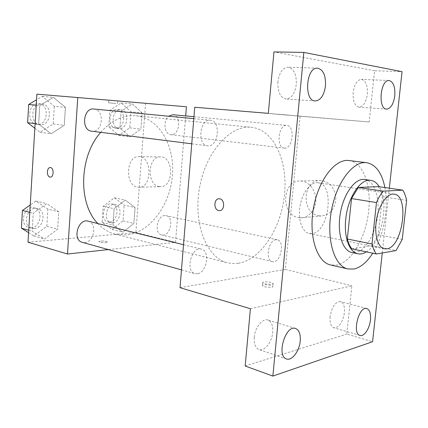 <?xml version="1.0" encoding="UTF-8"?>
<svg xmlns="http://www.w3.org/2000/svg" width="428" height="428" viewBox="0 0 428 428"><rect width="100%" height="100%" fill="white"/><g stroke="black" fill="none" stroke-linecap="round" stroke-linejoin="round"><path stroke-width="0.32" stroke-dasharray="2.14 1.6" d="M311.787 233.618L309.278 233.522C302.066 232.206 297.637 219.345 300.087 205.745C302.435 192.124 311.001 181.558 318.229 182.788C335.108 184.291 328.881 232.688 311.787 233.618M351.864 248.839L372.06 245.688L396.082 250.557M378.422 186.624L382.423 196.655L406.6 200.374M372.06 245.688L378.293 234.779L382.423 196.655M366.336 251.878C381.599 243.029 389.63 202.374 379.267 186.747M364.854 179.53C374.447 180.862 379.978 197.661 377.566 215.921C375.27 234.186 365.464 250.995 355.572 252.611L351.971 252.536M378.293 234.779L402.245 239.354M384.9 187.56C388.934 207.869 383.713 236.079 372.718 253.221M349.071 160.543C363.458 162.367 371.766 186.389 368.524 212.272C365.453 238.155 351.399 262.369 336.659 265.093L330.651 264.98M382.258 252.964L389.33 188.202M254.243 337.355C253.852 343.93 255.43 347.996 258.967 349.553C264.429 351.73 271.999 342.068 272.722 332.315C273.15 325.655 271.529 321.551 267.858 320.01C262.551 317.993 254.96 327.495 254.243 337.355M330.079 316.677C329.646 322.835 330.914 326.532 333.883 327.773C339.11 327.666 342.619 322.664 344.417 312.766C344.877 306.55 343.582 302.826 340.533 301.596C335.386 301.729 331.898 306.753 330.079 316.677M250.417 308.727L351.886 285.813L346.787 334.113L372.563 341.737M245.169 365.999L346.787 334.113M180.017 287.67L285.369 269.421L300.076 116.229L369.166 121.98L374.57 70.754L402.053 71.669M285.369 269.421L351.886 285.813M318.807 215.782L321.144 215.996C330.068 214.936 334.974 209.094 335.862 198.464C334.798 187.801 329.79 181.804 320.834 180.482C302.612 179.155 300.724 213.305 318.807 215.782M374.57 70.754L273.957 51.916M353.159 92.33C352.752 101.072 354.716 106.032 359.049 107.203C363.335 106.7 366.09 102.399 367.32 94.299C367.775 85.525 365.78 80.544 361.339 79.362C357.118 79.913 354.395 84.236 353.159 92.33M277.89 81.871C277.611 91.918 280.313 97.632 285.995 99.012C291.5 98.472 294.935 93.614 296.294 84.428C296.636 74.312 293.875 68.576 288.012 67.207C282.619 67.838 279.243 72.723 277.89 81.871M369.166 121.98L268.324 113.35M238.257 263.316L232.848 263.6L227.53 262.813C206.917 258.121 192.996 224.224 199.501 188.004C205.782 151.737 230.462 124.65 251.434 127.298C274.075 129.716 288.044 161.308 284.476 194.767C281.169 228.236 261.032 259.732 238.257 263.316M300.076 116.229L194.74 107.251M284.604 148.125L284.262 148.104C275.793 147.73 278.462 124.05 286.846 125.441C295.272 125.741 292.95 148.901 284.604 148.125M197.372 273.749L195.04 273.631C184.859 271.496 191.551 245.972 201.422 249.139C210.49 250.76 206.847 272.845 197.372 273.749M208.094 145.852L207.564 145.809C196.827 145.178 199.753 118.535 210.399 120.252C221.083 120.733 218.697 146.756 208.094 145.852M275.964 239.723C268.351 240.033 265.002 260.534 272.374 261.658C280.399 264.081 285.508 241.066 277.248 239.776L275.964 239.723M288.081 115.127L278.254 114.308L288.081 115.132M263.322 284.898L262.305 285.733C263.247 287.349 274.316 288.007 272.823 286.364C270.624 285.069 267.457 284.583 263.322 284.898M263.6 281.897L262.589 282.715C263.53 284.304 274.599 284.973 273.107 283.352C270.908 282.079 267.741 281.592 263.6 281.897M298.525 217.574L300.895 217.799C308.92 217.9 315.966 209.495 315.827 199.657C315.794 189.818 308.588 181.162 300.558 181.007C282.079 179.626 280.19 214.974 298.525 217.574M219.216 198.79L219.211 198.79C224.78 198.624 225.214 210.533 219.65 210.592M100.746 132.338C111.569 120.236 123.36 114.725 136.104 115.79C159.526 118.224 175.138 146.376 172.382 175.967C169.9 205.574 149.682 232.805 126.276 235.026L115.223 234.164C108.787 232.511 103.014 228.98 97.91 223.577M164.785 215.568C156.83 215.578 153.93 233.613 161.666 234.913C170.135 237.39 174.822 217.103 166.128 215.664L164.785 215.568M93.941 109.028C104.807 109.589 103.062 132.236 92.271 131.246L91.731 131.198M88.189 221.174C97.456 222.918 94.321 242.157 84.712 242.564L82.342 242.36M172.826 114.715C181.654 115.105 179.91 135.553 171.147 134.702L170.788 134.676C164.379 134.408 162.694 120.766 168.584 116.223M108.402 249.594L175.517 242.344L185.688 115.929M142.112 112.885L132.354 103.876L121.097 111.376L119.899 128.09L129.946 136.832L140.903 129.133L142.112 112.885L132.354 103.876L121.097 111.376L119.899 128.09L129.946 136.832L140.903 129.133L142.112 112.885L130.947 111.815L121.161 102.918L109.921 110.306L108.766 126.784L118.834 135.419L129.78 127.844L130.947 111.815M58.748 211.806L46.748 203.621L33.25 213.224L32.164 231.2L44.544 239.022L57.636 229.242L58.748 211.806L46.748 203.621L33.25 213.224L32.164 231.2L44.544 239.022L57.636 229.242L58.748 211.806L47.877 209.153L35.882 201.053L30.233 205.012M28.002 242.2L135.879 232.575L145.552 103.378L36.894 94.16M65.436 107.391L53.372 97.343L39.767 105.556L38.648 124.061L51.098 133.782L64.286 125.334L65.436 107.391L53.372 97.343L39.767 105.556L38.648 124.061L51.098 133.782L64.286 125.334L65.436 107.391L54.308 106.305L42.249 96.391L36.557 99.783M135.061 207.559L125.324 200.079L114.121 208.725L112.96 225L122.975 232.185L133.878 223.395L135.061 207.559L125.324 200.079L114.121 208.725L112.96 225L122.975 232.185L133.878 223.395L135.061 207.559L124.131 205.205L114.372 197.795L103.191 206.291L102.067 222.341L112.104 229.467L122.991 220.827L124.131 205.205M135.879 232.575L175.517 242.344M145.552 103.378L186.426 106.775M159.163 186.522L160.356 186.645C173.747 187.758 174.126 156.718 160.693 156.921C147.767 155.69 146.306 184.869 159.163 186.522M116.229 100.853L108.771 100.227L116.229 100.853M100.414 241.055L98.889 241.67C99.344 242.73 108.589 243.061 107.679 241.991C106.369 241.232 103.945 240.916 100.414 241.055L98.889 241.67C99.35 242.724 108.589 243.056 107.679 241.991C106.369 241.226 103.945 240.911 100.414 241.05M116.047 103.453L108.589 102.822L116.047 103.453M137.511 187.138L138.709 187.266C152.143 188.427 152.491 156.434 139.02 156.648C126.062 155.391 124.628 185.426 137.511 187.138M50.22 167.567L50.301 167.573C54.003 167.487 54.04 177.32 50.338 177.122M112.585 222.795L110.986 222.667C102.394 221.089 106.85 202.289 115.244 204.621C123.077 205.863 120.61 222.651 112.585 222.795M114.372 197.795L125.324 200.079M103.191 206.291L114.121 208.725M102.067 222.341L112.96 225M112.104 229.467L122.975 232.185M122.991 220.827L133.878 223.395M109.525 222.057L107.931 221.929C99.339 220.35 103.779 201.625 112.179 203.958C120.011 205.199 117.556 221.923 109.525 222.057M119.326 128.577L118.968 128.544C110.06 128.004 111.922 108.498 120.776 109.819C129.663 110.242 128.154 129.443 119.326 128.577M121.161 102.918L132.354 103.876M109.921 110.306L121.097 111.376M108.766 126.784L119.899 128.09M118.834 135.419L129.946 136.832M129.78 127.844L140.903 129.133M116.202 128.207L115.844 128.175C106.936 127.63 108.782 108.204 117.641 109.525C126.528 109.948 125.029 129.074 116.202 128.207M28.574 232.672L33.764 235.924L46.802 226.332L47.877 209.153M34.208 228.584L31.859 228.354C21.555 226.054 27.381 205.579 37.434 208.639C46.652 210.405 43.747 228.365 34.208 228.584M35.882 201.053L46.748 203.621M29.794 212.347L33.25 213.224M28.719 230.232L32.164 231.2M33.764 235.924L44.544 239.022M46.802 226.332L57.636 229.242M31.185 227.744L28.837 227.519C18.538 225.214 24.348 204.83 34.395 207.89C43.608 209.656 40.719 227.541 31.185 227.744M34.845 128.245L40.066 132.273L53.206 123.97L54.308 106.305M40.526 124.719L39.986 124.671C29.19 123.879 31.191 102.431 41.944 104.015C52.73 104.603 51.248 125.725 40.526 124.719M42.249 96.391L53.372 97.343M36.23 105.202L39.767 105.556M35.123 123.617L38.648 124.061M40.066 132.273L51.098 133.782M53.206 123.97L64.286 125.334M37.429 124.329L36.894 124.281C26.103 123.489 28.088 102.137 38.836 103.715C49.616 104.304 48.145 125.34 37.429 124.329M394.097 194.146L318.229 182.788M384.456 248.812L309.278 233.522M317.512 68.17L288.012 67.207M315.254 100.949L285.995 99.012M295.539 328.474L267.858 320.01M286.562 358.958L258.967 349.553M366.769 308.545L340.533 301.596M360.05 335.445L333.883 327.773M389.095 80.534L361.339 79.362M386.607 109.119L359.049 107.203M262.589 282.715L262.305 285.733M273.107 283.352L272.823 286.364M300.895 217.799L321.144 215.996M300.558 181.007L320.834 180.482M115.223 234.164L227.53 262.813M136.104 115.79L251.434 127.298M277.248 239.776L166.128 215.664M272.374 261.658L161.666 234.913M191.755 143.819L207.564 145.809M193.809 118.652L210.399 120.252M181.472 269.865L195.04 273.631M183.521 244.72L201.422 249.139M170.788 134.676L284.262 148.104M193.97 116.705L286.846 125.441M117.518 103.565L117.705 100.981M108.589 102.822L108.771 100.227M138.709 187.266L160.356 186.645M139.02 156.648L160.693 156.921M107.931 221.929L110.986 222.667M112.179 203.958L115.244 204.621M115.844 128.175L118.968 128.544M117.641 109.525L120.776 109.819M28.837 227.519L31.859 228.354M34.395 207.89L37.434 208.639M36.894 124.281L39.986 124.671M38.836 103.715L41.944 104.015"/><path stroke-width="0.64" d="M386.794 248.845L384.456 248.812C377.753 247.619 373.928 233.929 376.565 219.238C379.112 204.531 387.394 192.975 394.097 194.146C409.767 195.409 402.737 247.331 386.794 248.845M402.245 239.354L406.6 200.374C405.771 196.259 404.503 192.851 402.796 190.15L383.178 191.139C380.669 194.168 378.432 197.971 376.474 202.556L372.012 243.976C373.018 248.17 374.468 251.509 376.367 253.986L396.082 250.557L402.245 239.354M376.474 202.556L351.527 198.555L347.317 239.006L372.012 243.976M347.317 239.006C348.381 243.12 349.895 246.394 351.864 248.839L376.367 253.986M351.527 198.555L358.306 187.453L383.178 191.139M402.796 190.15L378.422 186.624L358.306 187.453M379.267 186.747C376.982 183.018 374.174 180.889 370.83 180.365C360.585 178.23 347.718 197.463 345.744 219.2C343.754 237.075 349.403 252.343 357.878 253.799C360.633 254.355 363.452 253.713 366.336 251.878M357.878 253.799L351.971 252.536C343.449 251.07 337.735 235.871 339.704 218.103C341.646 196.489 354.539 177.395 364.854 179.53L370.83 180.365M372.718 253.221C366.973 262.214 360.681 267.489 353.838 269.035L347.921 268.961C334.439 266.269 326.19 239.878 331.32 211.255C336.29 182.601 353.079 160.623 366.662 162.71C375.8 164.496 381.878 172.778 384.9 187.56M347.921 268.961L330.651 264.98C316.939 262.22 308.428 236.208 313.473 208.104C318.346 179.974 335.247 158.446 349.071 160.543L366.662 162.71M394.782 95.845C393.503 104.159 390.78 108.589 386.607 109.119C377.721 109.333 380.267 79.41 389.095 80.534C393.412 81.737 395.306 86.841 394.782 95.845M370.45 319.925C369.664 328.447 364.089 336.89 360.05 335.445C351.827 333.792 358.905 305.645 366.769 308.545C369.728 309.77 370.953 313.564 370.45 319.925M300.21 341.036C299.418 351.056 291.907 361.104 286.562 358.958C276.103 356.267 285.567 324.445 295.539 328.474C299.129 329.999 300.686 334.188 300.21 341.036M325.483 85.894C324.071 95.358 320.658 100.377 315.254 100.949C303.693 101.158 305.961 66.928 317.512 68.17C323.252 69.566 325.911 75.478 325.483 85.894M389.33 188.202L402.053 71.669L303.837 52.414L272.866 376.084L372.563 341.737L382.258 252.964M303.837 52.414L273.957 51.916L268.324 113.35L194.74 107.251L180.017 287.67L250.417 308.727L245.169 365.999L272.866 376.084M219.65 210.592L218.745 210.533C213.347 209.763 213.791 198.351 219.211 198.79C224.962 198.646 225.107 211.009 219.35 210.597L218.745 210.533C213.347 209.763 213.797 198.351 219.216 198.79M97.91 223.577C77.928 203.856 79.03 156.348 100.746 132.338M191.755 143.819L91.731 131.198C80.838 130.444 83.107 107.391 93.941 109.028L193.809 118.652M181.472 269.865L82.342 242.36C71.968 240.081 78.089 218.055 88.189 221.174L183.521 244.72M168.584 116.223L172.826 114.715L193.97 116.705M185.688 115.929L186.426 106.775L77.768 97.547L67.501 254.013L108.402 249.594M67.501 254.013L28.002 242.2L36.894 94.16L77.768 97.547M50.338 177.122L49.964 177.085C46.379 176.614 46.711 167.188 50.301 167.573C54.056 167.492 53.998 177.497 50.247 177.117L49.958 177.085C46.427 176.625 46.679 167.343 50.22 167.567M30.233 205.012L22.443 210.469L21.4 228.172L28.574 232.672M22.443 210.469L29.794 212.347M21.4 228.172L28.719 230.232M36.557 99.783L28.703 104.459L27.627 122.681L34.845 128.245M28.703 104.459L36.23 105.202M27.627 122.681L35.123 123.617"/></g></svg>
